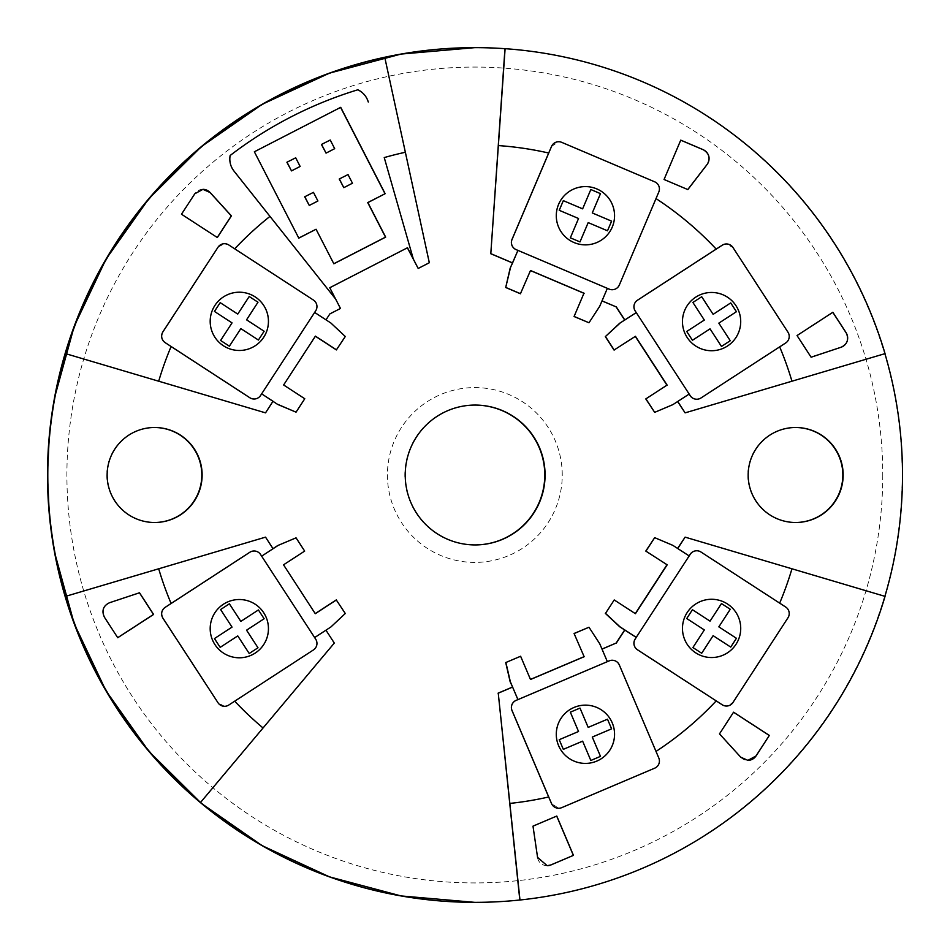 <?xml version="1.0" encoding="UTF-8"?>
<svg xmlns="http://www.w3.org/2000/svg" width="950" height="950" viewBox="0 0 950 950"><rect width="100%" height="100%" fill="white"/><g stroke="black" fill="none" stroke-linecap="round" stroke-linejoin="round"><path stroke-width="0.71" stroke-dasharray="4.75 3.56" d="M475 544.932A69.932 69.932 -90 0 1 404.914 475A69.932 69.932 -90 0 1 475 405.068M154.47 427.5A47.5 47.5 90 0 0 106.827 475A47.5 47.5 90 0 0 154.47 522.5M795.506 427.5A47.5 47.5 90 0 0 747.852 475A47.5 47.5 90 0 0 795.506 522.5M684.938 412.858L884.901 353.626A427.358 427.358 90 0 0 884.901 353.626L885.044 353.626M684.938 537.142L884.901 596.374A427.358 427.358 90 0 0 884.913 596.339L885.044 596.374M530.504 270.501L520.434 293.752M832.806 312.324L796.943 335.552L811.086 357.2M680.734 140.184L663.967 179.491L687.764 189.549M202.896 189.335L202.873 189.335A9.714 9.714 90 0 0 194.738 193.752L181.402 214.225L217.253 237.488M139.448 592.8L109.44 602.727A9.714 9.714 90 0 0 104.357 617.239L117.717 637.676M733.531 712.239L719.399 733.863L740.679 757.209A9.714 9.714 90 0 0 747.828 760.38M556.7 816.086L532.903 826.144L537.486 857.399A9.714 9.714 90 0 0 547.366 865.699M384.619 57.344L429.139 262.734L418.012 268.458M329.852 313.916L340.468 308.453M329.781 287.731L407.348 247.736M335.588 299.012L234.021 171.119A19.427 19.427 -90 0 1 232.311 168.578M340.29 308.453L329.626 287.731M254.362 151.774L340.563 107.326M313.31 192.351L317.763 200.984L309.118 205.438M295.533 157.807L299.986 166.44L291.341 170.893M347.854 174.574L352.308 183.219L343.662 187.661M330.089 140.03L334.531 148.663L325.897 153.116M298.763 238.07L254.196 151.774M333.818 263.732L315.911 229.247M230.791 165.158A19.427 19.427 -90 0 1 230.031 162.011M217.966 247.226L224.485 243.699L228.724 244.958L234.697 248.841A330.232 330.232 90 0 0 234.697 248.841L313.381 300.058A7.766 7.766 -90 0 1 315.649 310.804L314.593 312.431L330.695 323.036L345.289 336.502M689.166 394.06L672.659 404.641L654.502 412.348M722.166 245.219L726.394 243.96L732.913 247.499L787.918 332.215C790.091 336.454 789.331 340.041 785.638 342.962L779.665 346.845A330.232 330.232 90 0 0 779.665 346.845L700.922 397.979A7.766 7.766 -90 0 1 696.694 399.226M334.305 643.055L200.45 802.37M261.606 556.166L260.597 554.539M254.042 551A7.766 7.766 -90 0 1 260.549 554.539M696.694 550.774A7.766 7.766 -90 0 1 700.922 552.021L779.665 603.155A330.232 330.232 90 0 0 779.677 603.131L785.638 607.038C789.343 609.959 790.103 613.546 787.918 617.785L732.913 702.501L726.394 706.04L722.166 704.781M612.133 660.274A7.766 7.766 -90 0 1 619.281 665.012L655.975 751.438A330.232 330.232 90 0 0 656.011 751.414M655.975 751.438L658.754 757.993C660.179 762.494 658.813 765.878 654.633 768.182L561.652 807.654L558.612 808.26L551.463 803.534M325.957 630.194L314.593 637.569L315.649 639.196A7.766 7.766 -90 0 1 313.381 649.943L234.697 701.159A330.232 330.232 90 0 0 234.709 701.183L228.724 705.043L224.485 706.301L217.966 702.774M551.463 146.466L558.612 141.74L561.652 142.346L654.633 181.818C658.801 184.122 660.179 187.518 658.754 192.007L619.281 284.988A7.766 7.766 -90 0 1 612.133 289.726M635.431 336.3L614.044 350.051M283.634 384.976L304.772 398.751M315.222 336.134L283.421 384.976M295.866 537.842L304.487 551.083L283.539 564.822M283.337 564.822L315.067 613.7M614.044 599.949L635.431 613.7M520.434 656.248L530.504 679.499M654.502 537.653L672.659 545.359L689.166 555.94M711.586 657.543L711.597 657.543A29.141 29.141 -90 0 1 683.644 620.124A29.141 29.141 -90 0 1 711.597 599.272L711.597 599.272M701.694 653.256L692.894 647.544L704.33 629.945L686.719 618.521L692.431 609.722M721.466 603.559L710.03 621.146M730.716 647.092L713.117 635.657M588.798 627.238L599.545 643.779L607.347 661.639M585.414 763.408L585.426 763.408A29.141 29.141 -90 0 1 558.6 745.655A29.141 29.141 -90 0 1 585.426 705.137L585.426 705.137M559.229 739.694L578.538 731.5L570.332 712.179L579.987 708.082M563.314 749.348L559.217 739.694M590.829 760.463L582.623 741.154M588.181 727.391L607.489 719.197M607.347 288.361L599.545 306.221L588.798 322.762M585.414 244.862L585.426 244.862A29.141 29.141 -90 0 1 558.6 204.345A29.141 29.141 -90 0 1 585.426 186.592L585.426 186.592M607.489 230.803L588.181 222.609M559.229 210.306L563.314 200.652M590.829 189.537L582.623 208.846M579.999 241.917L570.332 237.821L578.526 218.5L559.217 210.306M711.586 350.728L711.597 350.728A29.141 29.141 -90 0 1 695.721 297.16A29.141 29.141 -90 0 1 711.597 292.457L711.597 292.457M721.466 346.441L710.03 328.854M701.706 296.744L692.894 302.456L704.318 320.055L686.719 331.479L692.431 340.278M730.704 302.908L713.117 314.343M261.606 393.834L260.549 395.461A7.766 7.766 -90 0 1 254.042 399M329.674 313.916L325.814 319.853M272.828 401.256L265.359 412.739M239.293 350.491L239.305 350.491A29.141 29.141 -90 0 1 211.363 313.061A29.141 29.141 -90 0 1 239.305 292.208L239.305 292.208M249.209 296.507L237.749 314.094M229.377 346.18L220.59 340.468L232.037 322.881L214.451 311.434L220.174 302.646M258.412 340.053L240.825 328.605M345.111 336.502L336.383 349.909M304.594 398.751L295.866 412.157M265.359 537.142L272.876 548.72M336.276 599.925L345.111 613.498L330.695 626.964L325.945 630.171M325.767 630.171L334.139 643.055M239.293 657.792L239.305 657.792A29.141 29.141 -90 0 1 223.404 604.236A29.141 29.141 -90 0 1 239.305 599.509L239.305 599.509M220.186 647.354L214.451 638.566L232.026 627.119L220.59 609.532L229.377 603.82M249.209 653.481L237.749 635.906M258.4 609.947L240.825 621.395M562.246 475A87.412 87.412 90 0 0 474.834 387.588A87.412 87.412 90 0 0 387.422 475A87.412 87.412 90 0 0 474.834 562.412A87.412 87.412 90 0 0 562.246 475M902.203 475A427.358 427.358 -90 0 1 474.858 902.357A427.358 427.358 -90 0 0 880.472 340.456A427.358 427.358 -90 0 0 474.858 47.642M882.764 475A407.93 407.93 -90 0 1 474.834 882.93A407.93 407.93 -90 0 1 66.904 475A407.93 407.93 -90 0 1 474.834 67.07A407.93 407.93 -90 0 1 882.764 475M49.246 513.582L54.578 552.437M49.246 436.418L54.578 397.563"/><path stroke-width="1.43" d="M545.074 475A69.932 69.932 -90 0 1 475.142 544.932A69.932 69.932 -90 0 1 405.223 475A69.932 69.932 -90 0 1 475.142 405.068A69.932 69.932 -90 0 1 545.074 475M475 405.068A69.932 69.932 -90 0 1 544.778 475A69.932 69.932 -90 0 1 475 544.932M202.124 475A47.5 47.5 -90 0 1 154.636 522.5A47.5 47.5 -90 0 1 107.136 475A47.5 47.5 -90 0 1 154.636 427.5A47.5 47.5 -90 0 1 202.124 475M154.47 522.5A47.5 47.5 90 0 0 201.816 475A47.5 47.5 90 0 0 154.47 427.5M748.172 475A47.5 47.5 -90 0 1 795.661 427.5A47.5 47.5 -90 0 1 843.161 475A47.5 47.5 -90 0 1 795.661 522.5A47.5 47.5 -90 0 1 748.172 475M795.506 522.5A47.5 47.5 90 0 0 842.84 475A47.5 47.5 90 0 0 795.506 427.5M498.358 145.576L490.806 253.662L512.596 262.913L517.904 250.396L516.111 249.636A7.766 7.766 -90 0 1 512.003 239.447L548.684 153.021A330.232 330.232 90 0 0 498.358 145.576L505.103 48.688A427.358 427.358 -90 0 1 885.044 353.626L791.956 381.211A330.232 330.232 90 0 0 779.677 346.869M677.599 401.565L685.116 412.858L791.956 381.211M158.697 381.211L265.537 412.858L273.006 401.256L261.642 393.858L260.597 395.461A7.766 7.766 -90 0 1 249.803 397.741L171.107 346.524A330.232 330.232 90 0 0 158.697 381.211L65.538 353.626A427.358 427.358 -90 0 1 384.762 57.344L405.365 152.273A330.232 330.232 90 0 0 384.239 157.581L413.345 259.089L407.503 247.736L329.781 287.731L335.588 299.012M265.537 412.858L65.538 353.626M779.677 603.131A330.232 330.232 90 0 0 791.956 568.789L885.044 596.374A427.358 427.358 -90 0 1 519.971 900.006L519.816 900.006A427.358 427.358 -90 0 1 200.45 802.37L200.592 802.37A427.358 427.358 -90 0 1 65.538 596.374L158.697 568.789A330.232 330.232 90 0 0 171.107 603.476L249.803 552.259A7.766 7.766 -90 0 1 260.597 554.539L261.654 556.166L273.042 548.72L265.537 537.142L158.697 568.789M65.538 596.374L265.537 537.142M791.956 568.789L685.116 537.142L677.599 548.435M583.941 293.277L574.073 316.516L583.941 293.277L530.48 270.572M512.596 262.913L510.138 268.28L505.709 287.494L520.434 293.752L530.504 270.501L584.155 293.277M884.913 596.339A427.358 427.358 90 0 0 884.913 353.661M811.086 357.2L840.999 347.272A9.714 9.714 90 0 0 846.094 332.761L832.806 312.324M841.082 347.272C847.447 344.173 849.146 339.34 846.177 332.761L832.865 312.277L797.038 335.552L811.11 357.224L840.999 347.272M687.764 189.549L707.038 164.564A9.714 9.714 90 0 0 703.143 149.696L680.734 140.184M707.133 164.564C710.671 158.436 709.365 153.484 703.226 149.696L680.746 140.149L664.062 179.491L687.836 189.584L707.038 164.564M217.253 237.488L231.313 215.888L210.057 192.518A9.714 9.714 90 0 0 202.896 189.335L210.057 192.518M202.956 189.335L194.821 193.752L181.486 214.225L217.324 237.536L231.408 215.888L210.14 192.518M117.717 637.676L153.496 614.448L139.448 592.8M104.441 617.239L117.741 637.723L153.591 614.448L139.519 592.776L109.523 602.727C103.17 605.827 101.472 610.66 104.441 617.239M769.31 735.466L756.081 755.951L747.852 760.38A9.714 9.714 90 0 0 755.998 755.951L769.31 735.466L733.531 712.239M747.947 760.38L740.762 757.209L719.494 733.863L733.566 712.191L769.393 735.466M547.366 865.699A9.714 9.714 90 0 0 550.893 864.928L573.372 855.392L556.7 816.086M573.467 855.392L556.771 816.05L532.997 826.144L537.569 857.399L547.176 865.699L550.976 864.928L573.372 855.392M384.239 157.581L413.345 259.089L418.19 268.458L407.384 247.796M418.19 268.458L429.317 262.734L405.365 152.273M325.992 319.841L329.852 313.916L340.468 308.453L335.647 299.084L269.978 216.386A330.232 330.232 90 0 0 234.709 248.817M385.154 193.693L340.718 107.326L254.362 151.774L298.799 238.129L316.065 229.247L333.842 263.791L385.664 237.132L367.887 202.588L385.154 193.693L367.733 202.588L385.51 237.132L333.818 263.732M340.599 107.397L384.999 193.693M304.831 196.792L309.272 205.438L304.677 196.792L313.464 192.351L304.677 196.792M287.054 162.248L291.496 170.893L286.9 162.248L295.699 157.807L286.9 162.248M339.376 179.027L343.817 187.661L339.221 179.027L348.021 174.574L339.221 179.027M321.599 144.471L326.052 153.116L321.444 144.471L330.244 140.03L321.444 144.471M316.065 229.247L298.763 238.07M232.311 168.578A19.427 19.427 -90 0 1 230.791 165.158M230.031 162.011A19.427 19.427 -90 0 1 230.138 155.503C229.176 161.286 230.47 166.499 234.021 171.119L269.978 216.386M357.829 89.787C363.102 92.376 366.581 96.461 368.291 102.03A19.427 19.427 -90 0 0 357.829 89.787A402.717 402.717 90 0 0 230.138 155.503M309.272 205.438L317.918 200.984L313.464 192.351M291.496 170.893L300.141 166.44L295.699 157.807M343.817 187.661L352.462 183.219L348.021 174.574M326.052 153.116L334.685 148.663L330.244 140.03M574.073 633.484L584.155 656.723L574.073 633.484L588.988 627.238L599.747 643.779L607.359 661.651L517.952 699.604L512.596 687.087L498.251 693.179L509.841 803.415A330.232 330.232 90 0 0 548.684 796.979L512.003 710.553A7.766 7.766 -90 0 1 516.111 700.364L517.904 699.604L510.34 681.72L505.887 662.506L520.612 656.248L505.887 662.506M384.762 57.344L384.619 57.344A427.358 427.358 -90 0 1 504.961 48.688L505.103 48.688M519.971 900.006L509.841 803.415M519.816 900.006L498.251 693.179M490.806 253.662L504.961 48.688M677.73 401.482L685.116 412.858M602.027 300.877L616.336 306.945L624.815 320.008L636.227 312.609L635.17 310.971A7.766 7.766 -90 0 1 637.498 300.224L722.214 245.219A7.766 7.766 -90 0 1 732.961 247.499L787.977 332.215A7.766 7.766 -90 0 1 785.686 342.962L700.981 397.979A7.766 7.766 -90 0 1 696.742 399.226L696.694 399.226A7.766 7.766 -90 0 1 690.175 395.687L689.13 394.084M234.709 701.183A330.232 330.232 90 0 0 263.055 727.973L200.592 802.37M263.055 727.973L334.305 643.055L325.957 630.194M607.347 661.639L609.092 660.891A7.766 7.766 -90 0 1 619.341 665.012L658.801 757.993A7.766 7.766 -90 0 1 654.681 768.182L561.711 807.654A7.766 7.766 -90 0 1 551.523 803.534L548.684 796.979M645.786 551.071L667.173 564.822L645.786 551.071L654.681 537.653L672.861 545.359L689.166 555.94L690.222 554.313A7.766 7.766 -90 0 1 700.981 552.021L785.686 607.038A7.766 7.766 -90 0 1 787.977 617.785L732.961 702.501A7.766 7.766 -90 0 1 722.214 704.781L637.45 649.776A7.766 7.766 -90 0 1 635.17 639.029L636.274 637.391L619.958 626.81L605.518 613.367L614.222 599.949L605.518 613.367M656.011 751.414A330.232 330.232 90 0 0 716.193 700.91M315.222 613.605L336.276 599.925L345.289 613.498L330.897 626.964L314.64 637.569L315.697 639.196A7.766 7.766 -90 0 1 313.429 649.943L228.772 705.043A7.766 7.766 -90 0 1 218.025 702.774L162.866 618.117C160.692 613.878 161.441 610.292 165.134 607.359L171.107 603.476M171.107 346.524L165.134 342.641C161.441 339.708 160.681 336.122 162.866 331.883L218.025 247.226A7.766 7.766 -90 0 1 228.772 244.958L313.429 300.058A7.766 7.766 -90 0 1 315.697 310.804L314.64 312.431L330.897 323.036L345.289 336.502L336.383 349.909L315.364 336.229M548.684 153.021L551.523 146.466A7.766 7.766 -90 0 1 561.711 142.346L654.681 181.818A7.766 7.766 -90 0 1 658.801 192.007L619.341 284.988A7.766 7.766 -90 0 1 609.152 289.109L607.359 288.349L599.747 306.221L588.988 322.762L574.251 316.516M636.227 312.609L635.217 310.971A7.766 7.766 -90 0 1 637.45 300.224L716.193 249.09A330.232 330.232 90 0 0 656.011 198.586M716.193 249.09L722.214 245.219M666.959 385.178L645.786 398.929L666.959 385.178L635.289 336.395M624.815 320.008L619.756 323.19L605.328 336.633L614.044 350.051L635.431 336.3L667.173 385.178M272.947 401.339L277.709 404.439L296.044 412.157L304.772 398.751L283.634 384.976L315.424 336.134L336.561 349.909M336.454 599.925L315.281 613.7L283.539 564.822L304.665 551.083L296.044 537.842L277.709 545.561L296.044 537.842M667.173 564.822L635.431 613.7L614.222 599.949M635.289 613.605L666.959 564.822M584.155 656.723L530.504 679.499L520.612 656.248M530.48 679.428L583.941 656.723M689.13 555.916L690.175 554.313A7.766 7.766 -90 0 1 696.694 550.774L696.742 550.774M685.116 537.142L677.73 548.518M722.214 704.781L637.498 649.776A7.766 7.766 -90 0 1 635.217 639.029L636.227 637.391L619.756 626.81L605.328 613.367M602.003 649.064L616.158 643.055L624.649 629.992M616.158 643.055L602.027 649.123M624.815 629.992L616.336 643.055M695.721 652.84A29.141 29.141 -90 0 1 711.597 599.272A29.141 29.141 -90 0 1 739.528 636.678A29.141 29.141 -90 0 1 695.721 652.84M711.597 599.272A29.141 29.141 -90 0 1 739.528 636.678A29.141 29.141 -90 0 1 711.597 657.543M701.706 653.256L692.906 647.544L704.33 629.945L686.731 618.521L692.443 609.722L710.042 621.146L721.466 603.559L730.265 609.271L718.841 626.857L736.428 638.293L730.716 647.081L713.117 635.657L701.694 653.256L713.129 635.657M721.466 603.559L730.253 609.271L718.829 626.857L736.44 638.293L730.716 647.092M692.443 609.722L710.042 621.146M689.166 555.94L636.227 637.391M645.964 551.071L654.681 537.653M512.596 687.087L510.138 681.72L505.709 662.506M498.073 693.179L512.418 687.087M607.359 661.651L609.152 660.891A7.766 7.766 -90 0 1 612.18 660.274L612.18 660.274M558.6 745.655A29.141 29.141 -90 0 1 585.426 705.137A29.141 29.141 -90 0 1 612.251 722.891A29.141 29.141 -90 0 1 585.426 763.408A29.141 29.141 -90 0 1 558.6 745.655M585.426 705.137A29.141 29.141 -90 0 1 612.239 722.891A29.141 29.141 -90 0 1 585.426 763.408M563.326 749.348L559.229 739.694L578.538 731.5L570.344 712.179L579.999 708.082L588.181 727.391L607.501 719.197L611.61 728.852L592.289 737.057L600.483 756.366L590.829 760.463L582.635 741.154L563.326 749.348L582.623 741.154M607.501 719.197L611.598 728.852L592.278 737.057L600.495 756.366L590.829 760.463M579.999 708.082L588.181 727.391M551.523 803.534L512.05 710.553A7.766 7.766 -90 0 1 516.171 700.364L517.952 699.604M574.251 633.484L588.988 627.238M616.336 306.945L602.003 300.936M512.418 262.913L490.628 253.662M510.138 268.28L517.952 250.396L516.171 249.636A7.766 7.766 -90 0 1 512.05 239.447L551.523 146.466M574.073 316.516L588.988 322.762M585.426 186.592A29.141 29.141 -90 0 1 612.251 227.109A29.141 29.141 -90 0 1 585.426 244.862A29.141 29.141 -90 0 1 558.6 204.345A29.141 29.141 -90 0 1 585.426 186.592A29.141 29.141 -90 0 1 612.239 227.109A29.141 29.141 -90 0 1 585.426 244.862M590.829 189.537L600.495 193.634L592.278 212.942L611.61 221.148L607.501 230.803L588.192 222.609L579.987 241.906L570.344 237.821L578.538 218.5L559.229 210.306L563.326 200.652L582.635 208.846L590.829 189.537L600.483 193.634L592.278 212.942L611.598 221.148L607.501 230.803M563.326 200.652L582.623 208.846M588.192 222.609L579.999 241.917M517.952 250.396L607.359 288.349M505.709 287.494L510.34 268.28M520.612 293.752L505.887 287.494M612.133 289.726L612.18 289.726A7.766 7.766 -90 0 1 609.092 289.109L607.347 288.361M624.649 320.008L616.158 306.945M619.756 323.19L636.274 312.609L689.166 394.06L672.861 404.641L654.681 412.348L645.964 398.929M645.786 398.929L654.681 412.348M711.597 292.457A29.141 29.141 -90 0 1 727.462 346.026A29.141 29.141 -90 0 1 683.656 329.876A29.141 29.141 -90 0 1 711.597 292.457A29.141 29.141 -90 0 1 727.451 346.026A29.141 29.141 -90 0 1 711.597 350.728M730.716 302.908L736.44 311.707L718.829 323.142L730.265 340.729L721.466 346.441L710.042 328.854L692.443 340.278L686.731 331.479L704.33 320.055L692.906 302.456L701.706 296.744L713.129 314.343L730.716 302.908L736.428 311.707L718.829 323.142L730.253 340.729L721.466 346.441M701.694 296.744L713.129 314.343M692.443 340.266L710.042 328.854M696.742 399.226A7.766 7.766 -90 0 1 690.222 395.687L689.166 394.06M605.328 336.633L619.958 323.19M614.222 350.051L605.518 336.633M254.042 399L254.089 399A7.766 7.766 -90 0 1 249.85 397.741L165.193 342.641A7.766 7.766 -90 0 1 162.913 331.883L218.025 247.226M239.305 292.208A29.141 29.141 -90 0 1 267.247 329.638A29.141 29.141 -90 0 1 223.416 345.764A29.141 29.141 -90 0 1 239.305 292.208A29.141 29.141 -90 0 1 267.235 329.638A29.141 29.141 -90 0 1 239.305 350.491M240.837 328.605L229.389 346.192L220.602 340.468L232.037 322.881L214.463 311.434L220.186 302.646L237.749 314.094L249.209 296.507L257.996 302.231L246.561 319.817L264.136 331.253L258.412 340.053L240.837 328.605L229.377 346.18M249.209 296.519L257.984 302.231L246.561 319.817M246.549 319.817L264.124 331.253L258.412 340.041M237.761 314.094L220.186 302.646M277.709 404.439L261.654 393.834L314.64 312.431M296.044 412.157L277.911 404.439M272.994 548.637L277.709 545.561M65.396 353.626A427.358 427.358 90 0 0 65.396 596.374M223.416 604.236A29.141 29.141 -90 0 1 267.247 620.362A29.141 29.141 -90 0 1 239.305 657.792A29.141 29.141 -90 0 1 223.416 604.236M239.305 599.509A29.141 29.141 -90 0 1 255.194 653.078A29.141 29.141 -90 0 1 239.305 657.792M220.602 609.532L229.389 603.808L240.837 621.395L258.412 609.947L264.124 618.747L246.549 630.182L257.984 647.769L249.209 653.493L237.761 635.906L220.174 647.354L214.463 638.566L232.037 627.119L220.602 609.532M258.412 609.947L264.136 618.747L246.561 630.182L257.996 647.769L249.209 653.481M229.377 603.82L240.825 621.395M237.761 635.906L220.186 647.354M314.64 637.569L261.654 556.166L277.911 545.561M218.025 702.774L162.913 618.117A7.766 7.766 -90 0 1 165.193 607.359L249.85 552.259A7.766 7.766 -90 0 1 254.089 551L254.089 551M54.578 552.437L74.266 623.853L105.984 690.804L148.806 751.26L201.412 803.415L262.236 845.714L329.46 876.862L401.043 895.933L474.858 902.357A427.358 427.358 -90 0 1 47.5 475A427.358 427.358 -90 0 1 474.858 47.642L475.142 47.642M475.142 902.357L474.858 902.357A427.358 427.358 -90 0 1 69.231 609.544M49.246 436.418L47.5 475L49.246 513.582M54.578 397.563L74.266 326.147L105.984 259.196L148.806 198.74L201.412 146.585L262.236 104.286L329.46 73.138L401.043 54.067L474.858 47.642"/></g></svg>

